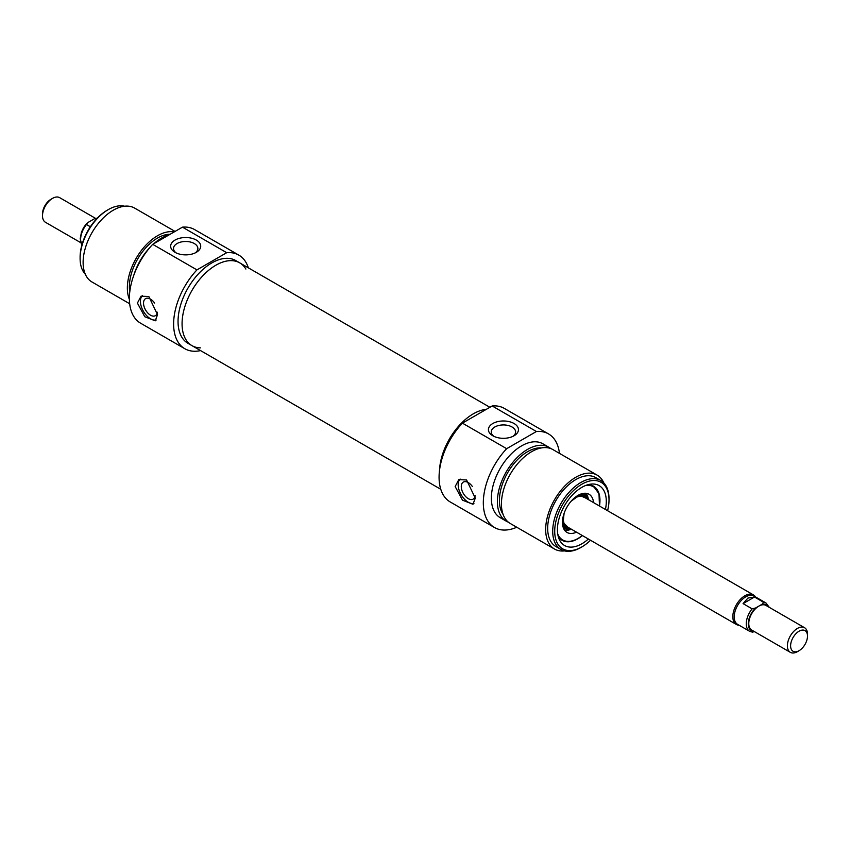 <?xml version="1.0" encoding="UTF-8"?>
<svg xmlns="http://www.w3.org/2000/svg" width="850" height="850" viewBox="0 0 850 850"><rect width="100%" height="100%" fill="white"/><g stroke="black" fill="none" stroke-linecap="round" stroke-linejoin="round"><path stroke-width="1.27" d="M245.884 269.046A47.781 27.582 120 0 0 239.742 262.873A47.781 27.582 120 0 0 202.927 275.676A47.781 27.582 120 0 0 182.07 323.754A47.781 27.582 120 0 0 191.962 345.631A47.781 27.582 120 0 0 200.387 347.862M439.524 470.22A47.781 27.582 -60 0 1 486.296 409.349A47.781 27.582 -60 0 0 473.269 413.854A47.781 27.582 -60 0 0 439.524 470.22M80.718 242.654L45.443 222.286A14.216 8.213 -60 0 1 42.5 215.773A14.216 8.213 -60 0 1 52.551 198.358A14.216 8.213 -60 0 1 59.67 197.657L95.391 218.28M50.947 199.293L52.551 198.358L50.947 199.293A11.943 6.896 120 0 0 42.5 213.924L42.5 215.773M90.355 226.78L86.466 224.528L87.943 222.509L94.382 218.79L97.888 217.94M81.919 244.928A16.352 9.446 -60 0 1 86.466 224.528L86.53 223.561L83.544 227.704L81.483 232.114L80.198 238.722L81.876 245.055M807.5 636.076L807.5 634.227A14.216 8.213 120 0 0 804.557 627.714A14.216 8.213 120 0 0 797.449 628.416A14.216 8.213 120 0 0 788.152 640.953A14.216 8.213 120 0 0 790.33 652.343A14.216 8.213 120 0 0 797.449 651.642L799.053 650.707A11.943 6.896 -60 0 1 790.606 645.83A11.943 6.896 -60 0 1 799.053 631.21A11.943 6.896 -60 0 1 807.5 636.076A11.943 6.896 -60 0 1 799.053 650.707M804.557 627.714L765.946 605.423A14.216 8.213 120 0 0 758.838 606.124A14.216 8.213 120 0 0 749.541 618.662A14.216 8.213 120 0 0 751.719 630.052L790.33 652.343M752.112 632.06L754.609 631.72M755.618 607.984L752.112 608.844L743.07 603.617L754.492 597.019L763.534 602.246L762.057 604.265L755.618 607.984A14.928 8.617 -60 0 0 748.308 622.806A14.928 8.617 -60 0 0 754.003 631.369M743.07 603.617L747.904 598.081L754.492 597.019M755.501 596.934A17.064 9.849 120 0 0 753.419 594.904A17.064 9.849 120 0 0 744.887 595.754A17.064 9.849 120 0 0 733.741 610.789A17.064 9.849 120 0 0 736.355 624.463A17.064 9.849 120 0 0 739.149 625.26M769.282 607.346L765.999 602.99L753.939 596.031A16.352 9.446 120 0 0 745.758 596.838A16.352 9.446 120 0 0 735.08 611.246A16.352 9.446 120 0 0 737.588 624.357L749.647 631.316A16.352 9.446 120 0 1 752.112 608.844M142.386 295.598A14.216 8.213 -120 0 0 143.268 311.068A14.216 8.213 -120 0 0 156.188 320.014M154.604 303.057A9.839 5.674 -120 0 0 150.492 299.126A9.839 5.674 -120 0 0 145.573 298.637A9.839 5.674 -120 0 0 144.064 306.521A9.839 5.674 -120 0 0 150.492 315.18A9.839 5.674 -120 0 0 155.412 315.669A9.839 5.674 -120 0 0 157.377 312.237M137.424 303.089L141.036 296.193L148.824 296.501L157.526 314.702L155.252 320.822L144.766 316.731L137.424 303.089M107.259 210.205L108.258 209.621L107.259 210.205A38.399 22.164 120 0 0 80.102 257.231L80.102 258.389A39.812 22.992 -60 0 1 108.258 209.621A39.812 22.992 -60 0 1 124.567 206.221M85.308 274.221A39.812 22.992 -60 0 1 80.102 258.389M176.173 252.907A12.176 7.034 180 0 1 173.506 248.519A12.176 7.034 180 0 1 185.683 241.485A12.176 7.034 180 0 1 197.869 248.519A12.176 7.034 180 0 1 195.202 252.907M175.058 252.333A15.024 8.67 0 0 0 196.308 252.333A15.024 8.67 0 0 0 196.308 240.061A15.024 8.67 0 0 0 175.058 240.061A15.024 8.67 0 0 0 175.058 252.333L175.058 252.333M196.945 269.886L226.706 252.694A54.039 31.195 -60 0 1 238.85 255.127L194.607 229.585A54.039 31.195 120 0 0 182.463 227.152L152.702 244.333A54.039 31.195 120 0 0 140.569 323.181L184.811 348.723A54.039 31.195 -60 0 1 196.945 269.886L152.702 244.333M182.463 227.152L226.706 252.694M238.85 255.127A54.039 31.195 -60 0 1 248.338 267.835M200.558 350.593A54.039 31.195 -60 0 1 184.811 348.723M191.962 345.631L187.935 343.304A47.781 27.582 -60 0 1 180.614 305.022A47.781 27.582 -60 0 1 211.831 262.916A47.781 27.582 -60 0 1 235.716 260.546L239.742 262.873A47.781 27.582 120 0 0 215.847 265.232A47.781 27.582 120 0 0 184.641 307.339A47.781 27.582 120 0 0 191.962 345.631L440.778 489.281M175.058 231.434L134.619 208.091A42.659 24.629 120 0 0 113.284 210.205A42.659 24.629 120 0 0 85.414 247.796A42.659 24.629 120 0 0 91.959 281.977L129.678 303.758M174.208 231.923A42.659 24.629 120 0 0 157.526 235.748A42.659 24.629 120 0 0 129.381 299.359M170.212 234.228A39.812 22.992 120 0 0 157.526 238.064A39.812 22.992 120 0 0 129.763 291.975M169.278 234.77A42.659 24.629 120 0 0 161.553 238.064A42.659 24.629 120 0 0 153.829 243.684M149.77 247.637A42.659 24.629 120 0 0 133.779 275.326M588.041 484.681A31.28 18.062 -60 0 1 593.481 486.147A31.28 18.062 -60 0 1 599.484 506.037L598.995 493.786L593.385 486.094A31.28 18.062 120 0 1 599.76 500.586M561.999 540.217C566.493 542.651 571.806 542.141 577.926 538.698L582.399 535.585A31.28 18.062 -60 0 1 562.201 540.334A31.28 18.062 -60 0 1 558.216 536.361M562.094 540.271A31.28 18.062 120 0 0 577.639 538.666M473.928 503.455A14.216 8.213 60 0 1 461.019 494.509A14.216 8.213 60 0 1 460.126 479.049M475.129 495.688A9.839 5.674 60 0 1 473.152 499.12A9.839 5.674 60 0 1 468.233 498.631A9.839 5.674 60 0 1 461.816 489.961A9.839 5.674 60 0 1 463.324 482.078A9.839 5.674 60 0 1 468.233 482.566A9.839 5.674 60 0 1 472.356 486.498M455.164 486.54L458.777 479.644L466.565 479.953L475.277 498.142L472.993 504.273L462.506 500.183L455.164 486.54M605.423 509.458A34.574 19.954 120 0 0 590.58 484.16A34.574 19.954 120 0 0 581.857 487.337A34.574 19.954 120 0 0 559.024 538.815A34.574 19.954 120 0 0 588.359 539.017M590.527 540.271A38.399 22.164 -60 0 1 581.857 546.911A38.399 22.164 -60 0 1 554.71 531.239A38.399 22.164 -60 0 1 581.857 484.213A38.399 22.164 -60 0 1 609.014 499.885A38.399 22.164 -60 0 1 607.591 510.712M609.014 499.885L609.014 498.727A39.812 22.992 120 0 0 600.759 480.505A39.812 22.992 120 0 0 580.858 482.471A39.812 22.992 120 0 0 554.848 517.554A39.812 22.992 120 0 0 560.947 549.461A39.812 22.992 120 0 0 580.858 547.496L581.857 546.911M560.947 549.461L555.921 546.561A39.812 22.992 -60 0 1 549.812 514.654A39.812 22.992 -60 0 1 575.832 479.57A39.812 22.992 -60 0 1 595.733 477.594L600.759 480.505M493.914 436.358A12.176 7.034 180 0 1 491.247 431.97A12.176 7.034 180 0 1 498.769 425.467A12.176 7.034 180 0 1 512.04 426.998A12.176 7.034 180 0 1 515.61 431.97A12.176 7.034 180 0 1 512.943 436.358M514.059 423.513A15.024 8.67 0 0 0 492.809 423.513A15.024 8.67 0 0 0 492.809 435.774A15.024 8.67 0 0 0 514.059 435.774A15.024 8.67 0 0 0 514.059 423.513M516.779 527.255A54.039 31.195 -60 0 1 494.509 527.531A54.039 31.195 -60 0 1 506.653 448.683L536.414 431.502A54.039 31.195 -60 0 1 548.548 433.936A54.039 31.195 -60 0 1 559.449 453.358M548.548 433.936L504.305 408.393A54.039 31.195 120 0 0 492.171 405.96L536.414 431.502M492.171 405.96L462.411 423.141A54.039 31.195 120 0 0 450.266 501.989L494.509 527.531M506.653 448.683L462.411 423.141M564.549 550.896A42.659 24.629 -60 0 1 554.497 549.026A42.659 24.629 -60 0 1 547.963 514.845A42.659 24.629 -60 0 1 575.832 477.243A42.659 24.629 -60 0 1 597.157 475.139A42.659 24.629 -60 0 1 603.808 482.896M554.497 549.026L510.255 523.483A42.659 24.629 -60 0 1 503.721 489.292A42.659 24.629 -60 0 1 531.59 451.701A42.659 24.629 -60 0 1 552.914 449.586L597.157 475.139M503.094 514.409A39.812 22.992 -60 0 1 527.563 451.701A39.812 22.992 -60 0 1 541.482 447.918M508.342 522.155A42.659 24.629 -60 0 1 506.228 521.156A42.659 24.629 -60 0 1 499.694 486.976A42.659 24.629 -60 0 1 527.563 449.384A42.659 24.629 -60 0 1 548.898 447.27A42.659 24.629 -60 0 1 550.811 448.598M506.228 521.156L500.204 517.671A42.659 24.629 -60 0 1 493.659 483.491A42.659 24.629 -60 0 1 521.528 445.899A42.659 24.629 -60 0 1 542.863 443.785L548.898 447.27M593.544 502.605A22.036 12.729 120 0 0 588.838 494.147A22.036 12.729 120 0 0 567.024 506.993A22.036 12.729 120 0 0 566.801 532.312A22.036 12.729 120 0 0 576.481 532.164M562.456 522.633A19.051 10.997 120 0 0 568.82 529.348A19.051 10.997 120 0 0 571.381 529.221M588.444 499.662A19.051 10.997 120 0 0 587.276 497.377A19.051 10.997 120 0 0 578.287 495.221M762.057 604.265A14.928 8.617 -60 0 1 768.219 606.741M765.999 602.99A16.352 9.446 120 0 0 763.534 602.246M586.936 498.791A17.914 10.349 120 0 0 575.673 497.367A17.914 10.349 120 0 0 572.996 499.237M563.295 516.056A17.914 10.349 120 0 0 569.872 528.349M557.727 533.959A30.717 17.733 120 0 0 578.043 538.433A30.717 17.733 120 0 0 582.282 535.511M599.346 505.952A30.717 17.733 120 0 0 585.724 485.467M588.327 499.332A21.834 12.612 120 0 0 585.979 493.287M564.623 530.262A21.834 12.612 120 0 0 571.041 529.274M587.276 497.377L585.31 494.679A20.453 11.804 120 0 0 584.003 493.287M563.646 528.562A20.453 11.804 120 0 0 565.494 528.997L568.82 529.348M239.742 262.873L489.876 407.288M752.622 632.198L749.647 631.316M566.058 526.139L736.355 624.463M583.121 496.581L753.419 594.904M584.598 497.611L581.528 496.188L579.647 496.219L576.852 497.059L571.126 501.224M564.071 513.432L563.338 520.519L564.018 523.366L567.683 526.915"/></g></svg>
